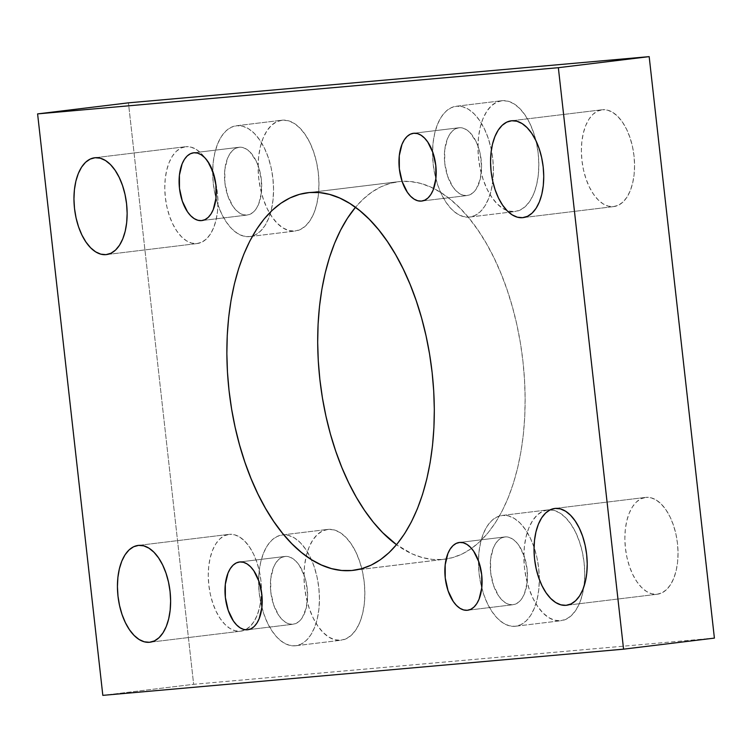 <?xml version="1.0" encoding="UTF-8"?>
<svg xmlns="http://www.w3.org/2000/svg" width="752" height="752" viewBox="0 0 752 752"><rect width="100%" height="100%" fill="white"/><g stroke="black" fill="none" stroke-linecap="round" stroke-linejoin="round"><path stroke-width="0.56" stroke-dasharray="3.76 2.82" d="M442.608 559.45L355.311 570.072L442.608 559.45L432.56 559.432L422.389 557.58L412.218 553.933L396.52 544.702A190.181 101.905 -96.9 0 0 442.608 559.45A190.181 101.905 -96.9 0 0 444.385 559.272A190.181 101.905 -96.9 0 0 522.772 359.813A190.181 101.905 -96.9 0 0 400.214 181.495A190.181 101.905 -96.9 0 0 398.447 181.683A190.181 101.905 -96.9 0 0 355.48 207.298L362.972 199.327L371.648 192.249L380.813 186.881L390.363 183.291L400.214 181.495L410.272 181.523L420.434 183.366L430.605 187.022L440.691 192.437L450.589 199.562L460.205 208.342L469.445 218.672L478.225 230.479L486.459 243.62L494.073 257.992L500.973 273.446L507.121 289.83L512.432 306.995L516.878 324.77L520.393 342.987L522.96 361.468L524.548 380.033L525.14 398.504L524.746 416.711L523.345 434.468L520.967 451.614L517.62 467.979L513.362 483.395L508.211 497.73L502.223 510.843L495.455 522.602L487.973 532.895L479.861 541.619L471.175 548.706L462.019 554.064L452.46 557.664L442.608 559.45M309.392 192.55L400.214 181.495L309.392 192.55M249.335 236.617A55.808 29.901 83.1 0 1 213.371 184.287A55.808 29.901 83.1 0 1 236.372 125.763A55.808 29.901 83.1 0 1 236.899 125.706L282.31 120.179A55.808 29.901 -96.9 0 0 281.793 120.235A55.808 29.901 -96.9 0 0 258.782 178.76A55.808 29.901 -96.9 0 0 294.746 231.09L249.335 236.617L294.746 231.09L288.815 230.544L282.874 227.884L277.15 223.212L271.857 216.717L267.204 208.642L263.379 199.299L260.521 189.043L258.735 178.28L258.086 167.414L258.622 156.858L260.295 147.025L263.059 138.293L266.8 130.998L271.378 125.415L276.614 121.758L282.31 120.179L288.242 120.734L294.182 123.394L299.916 128.056L305.199 134.552L309.852 142.626L313.678 151.97L316.545 162.225L318.331 172.988L318.97 183.864L318.444 194.411L316.761 204.243L313.998 212.976L310.256 220.28L305.679 225.854L300.443 229.51L294.746 231.09A55.808 29.901 -96.9 0 0 295.273 231.033A55.808 29.901 -96.9 0 0 318.275 172.509A55.808 29.901 -96.9 0 0 282.31 120.179L236.899 125.706A55.808 29.901 83.1 0 1 266.838 153.605A55.808 29.901 83.1 0 1 270.889 211.585A55.808 29.901 83.1 0 1 252.559 235.996A55.808 29.901 83.1 0 1 249.852 236.56A55.808 29.901 83.1 0 1 249.335 236.617L243.404 236.062L237.463 233.402L231.729 228.74L226.446 222.244L221.793 214.17L217.967 204.826L215.1 194.571L213.314 183.808L212.675 172.932L213.201 162.385L214.884 152.553L217.648 143.82L221.389 136.516L225.967 130.942L231.202 127.285L236.899 125.706L242.83 126.251L248.771 128.912L254.496 133.583L259.788 140.079L264.431 148.153L268.267 157.497L271.124 167.752L272.91 178.515L273.559 189.382L273.023 199.938L271.35 209.77L268.586 218.503L264.845 225.797L260.267 231.381L255.031 235.038L249.335 236.617M469.21 217.112A55.808 29.901 83.1 0 1 433.246 164.782A55.808 29.901 83.1 0 1 456.248 106.248A55.808 29.901 83.1 0 1 456.765 106.201L502.176 100.674A55.808 29.901 -96.9 0 0 501.659 100.73A55.808 29.901 -96.9 0 0 478.657 159.255A55.808 29.901 -96.9 0 0 514.622 211.585L469.21 217.112L514.622 211.585L508.69 211.03L502.74 208.379L497.016 203.707L491.733 197.212L487.08 189.137L483.254 179.794L480.387 169.538L478.601 158.775L477.962 147.9L478.488 137.353L480.171 127.52L482.934 118.788L486.676 111.484L491.253 105.91L496.489 102.253L502.176 100.674L508.117 101.219L514.058 103.879L519.782 108.551L525.075 115.047L529.718 123.121L533.553 132.465L536.411 142.72L538.197 153.483L538.836 164.359L538.31 174.906L536.637 184.738L533.873 193.471L530.132 200.765L525.554 206.349L520.318 210.005L514.622 211.585A55.808 29.901 -96.9 0 0 515.139 211.528A55.808 29.901 -96.9 0 0 538.141 153.004A55.808 29.901 -96.9 0 0 502.176 100.674L456.765 106.201A55.808 29.901 83.1 0 1 491.366 149.986A55.808 29.901 83.1 0 1 492.786 181.448A55.808 29.901 83.1 0 1 469.727 217.055A55.808 29.901 83.1 0 1 469.21 217.112L463.279 216.557L457.329 213.897L451.604 209.235L446.312 202.739L441.668 194.665L437.833 185.321L434.976 175.066L433.19 164.293L432.55 153.427L433.077 142.871L434.759 133.038L437.514 124.306L441.264 117.011L445.833 111.428L451.068 107.78L456.765 106.201L462.696 106.746L468.646 109.407L474.371 114.078L479.663 120.574L484.307 128.648L488.133 137.992L491 148.238L492.786 159.01L493.425 169.877L492.898 180.433L491.216 190.265L488.452 198.998L484.711 206.292L480.133 211.876L474.897 215.523L469.21 217.112M295.235 645.799A55.808 29.901 83.1 0 1 259.271 593.478A55.808 29.901 83.1 0 1 282.273 534.945A55.808 29.901 83.1 0 1 282.79 534.888L328.21 529.37A55.808 29.901 -96.9 0 0 327.684 529.417A55.808 29.901 -96.9 0 0 304.682 587.951A55.808 29.901 -96.9 0 0 340.647 640.281L295.235 645.799L340.647 640.281L334.715 639.726L328.774 637.066L323.04 632.404L317.758 625.908L313.105 617.834L309.279 608.49L306.412 598.235L304.626 587.462L303.987 576.596L304.513 566.04L306.196 556.207L308.959 547.475L312.7 540.18L317.278 534.597L322.514 530.95L328.21 529.37L334.142 529.916L340.083 532.576L345.807 537.248L351.099 543.743L355.752 551.818L359.578 561.161L362.436 571.407L364.222 582.18L364.87 593.046L364.335 603.602L362.661 613.435L359.898 622.167L356.157 629.462L351.579 635.045L346.343 638.692L340.647 640.281A55.808 29.901 -96.9 0 0 341.164 640.225A55.808 29.901 -96.9 0 0 364.165 581.691A55.808 29.901 -96.9 0 0 328.21 529.37L282.79 534.888A55.808 29.901 83.1 0 1 283.795 534.832A55.808 29.901 83.1 0 1 318.857 588.149A55.808 29.901 83.1 0 1 295.752 645.752A55.808 29.901 83.1 0 1 295.235 645.799L289.304 645.254L283.354 642.593L277.629 637.922L272.337 631.426L267.693 623.352L263.867 614.008L261 603.762L259.214 592.99L258.575 582.123L259.102 571.567L260.784 561.735L263.548 553.002L267.289 545.708L271.867 540.124L277.103 536.477L282.79 534.888L288.721 535.443L294.671 538.103L300.396 542.765L305.688 549.261L310.332 557.335L314.167 566.679L317.024 576.934L318.81 587.707L319.45 598.573L318.923 609.129L317.241 618.962L314.486 627.694L310.736 634.989L306.167 640.572L300.932 644.22L295.235 645.799M515.101 626.294A55.808 29.901 83.1 0 1 479.146 573.964A55.808 29.901 83.1 0 1 502.148 515.44A55.808 29.901 83.1 0 1 502.665 515.383L548.076 509.856A55.808 29.901 -96.9 0 0 547.559 509.912A55.808 29.901 -96.9 0 0 524.558 568.446A55.808 29.901 -96.9 0 0 560.522 620.767L515.101 626.294L560.522 620.767L554.591 620.221L548.64 617.561L542.916 612.889L537.624 606.394L532.98 598.319L529.145 588.976L526.287 578.73L524.501 567.957L523.862 557.091L524.388 546.535L526.071 536.702L528.825 527.97L532.576 520.675L537.144 515.092L542.38 511.445L548.076 509.856L554.008 510.411L559.958 513.071L565.683 517.733L570.975 524.229L575.618 532.303L579.444 541.647L582.311 551.902L584.097 562.675L584.736 573.541L584.21 584.097L582.527 593.93L579.764 602.662L576.023 609.957L571.445 615.54L566.209 619.187L560.522 620.767A55.808 29.901 -96.9 0 0 561.039 620.72A55.808 29.901 -96.9 0 0 584.041 562.186A55.808 29.901 -96.9 0 0 548.076 509.856L502.665 515.383A55.808 29.901 83.1 0 1 534.052 547.221A55.808 29.901 83.1 0 1 539.325 579.444A55.808 29.901 83.1 0 1 515.628 626.237A55.808 29.901 83.1 0 1 515.101 626.294L509.17 625.749L503.229 623.088L497.504 618.417L492.212 611.921L487.569 603.847L483.733 594.503L480.876 584.248L479.09 573.485L478.441 562.618L478.977 552.062L480.65 542.23L483.414 533.497L487.155 526.203L491.733 520.619L496.969 516.962L502.665 515.383L508.596 515.938L514.537 518.598L520.271 523.26L525.554 529.756L530.207 537.83L534.033 547.174L536.9 557.429L538.686 568.192L539.325 579.068L538.799 589.615L537.116 599.447L534.352 608.18L530.611 615.484L526.033 621.058L520.798 624.715L515.101 626.294M196.808 243.592L106.887 254.524L196.808 243.592L191.628 243.103L186.43 240.781L181.429 236.701L176.805 231.024L172.744 223.974L169.397 215.805L166.897 206.847L165.337 197.438L164.773 187.944L165.243 178.722L166.709 170.131L169.115 162.498L172.387 156.125L176.391 151.246L180.959 148.059L185.941 146.678A48.767 26.132 -96.9 0 0 185.481 146.725A48.767 26.132 -96.9 0 0 165.384 197.861A48.767 26.132 -96.9 0 0 196.808 243.592A48.767 26.132 -96.9 0 0 197.259 243.535A48.767 26.132 -96.9 0 0 217.366 192.399A48.767 26.132 -96.9 0 0 185.941 146.678L191.121 147.157L196.319 149.479L201.32 153.558L205.945 159.236L210.005 166.286L213.352 174.455L215.852 183.413L217.413 192.822L217.967 202.316L217.507 211.538L216.04 220.129L213.624 227.762L210.363 234.135L206.358 239.014L201.78 242.21L196.808 243.592M95.109 157.723L185.941 146.678L95.109 157.723M240.292 631.238L150.372 642.18L240.292 631.238L235.103 630.759L229.915 628.437L224.914 624.357L220.289 618.68L216.228 611.62L212.882 603.461L210.381 594.503L208.821 585.094L208.257 575.59L208.718 566.369L210.184 557.777L212.6 550.154L215.871 543.771L219.866 538.902L224.444 535.706L229.416 534.324A48.767 26.132 -96.9 0 0 228.965 534.371A48.767 26.132 -96.9 0 0 208.868 585.517A48.767 26.132 -96.9 0 0 240.292 631.238A48.767 26.132 -96.9 0 0 240.743 631.191A48.767 26.132 -96.9 0 0 245.443 629.772A48.767 26.132 -96.9 0 0 260.211 575.562A48.767 26.132 -96.9 0 0 229.416 534.324L234.605 534.804L239.794 537.125L244.804 541.205L249.42 546.883L253.49 553.942L256.827 562.101L259.337 571.059L260.897 580.469L261.452 589.972L260.991 599.194L259.525 607.785L257.109 615.409L253.838 621.791L249.843 626.66L245.265 629.856L240.292 631.238M138.594 545.379L229.416 534.324L138.594 545.379M613.406 206.621L523.486 217.563L613.406 206.621L608.227 206.142L603.029 203.82L598.028 199.741L593.403 194.063L589.342 187.013L585.996 178.844L583.496 169.886L581.935 160.477L581.371 150.983L581.841 141.761L583.308 133.17L585.714 125.537L588.985 119.164L592.99 114.285L597.558 111.099L602.54 109.717A48.767 26.132 -96.9 0 0 602.079 109.764A48.767 26.132 -96.9 0 0 581.982 160.9A48.767 26.132 -96.9 0 0 613.406 206.621A48.767 26.132 -96.9 0 0 613.858 206.574A48.767 26.132 -96.9 0 0 633.964 155.438A48.767 26.132 -96.9 0 0 602.54 109.717L607.719 110.196L612.918 112.518L617.918 116.598L622.543 122.275L626.604 129.325L629.95 137.494L632.451 146.452L634.011 155.861L634.566 165.355L634.105 174.577L632.639 183.168L630.223 190.801L626.961 197.174L622.957 202.053L618.379 205.249L613.406 206.621M511.708 120.762L602.54 109.717L511.708 120.762M656.891 594.277L566.97 605.219L656.891 594.277L651.702 593.798L646.513 591.476L641.512 587.397L636.888 581.719L632.827 574.66L629.48 566.5L626.98 557.542L625.42 548.133L624.856 538.629L625.316 529.408L626.783 520.816L629.198 513.193L632.47 506.81L636.465 501.932L641.042 498.745L646.015 497.363A48.767 26.132 -96.9 0 0 645.564 497.41A48.767 26.132 -96.9 0 0 625.467 548.556A48.767 26.132 -96.9 0 0 656.891 594.277A48.767 26.132 -96.9 0 0 657.342 594.23A48.767 26.132 -96.9 0 0 677.439 543.085A48.767 26.132 -96.9 0 0 646.015 497.363L651.204 497.843L656.393 500.165L661.403 504.244L666.018 509.922L670.088 516.981L673.435 525.14L675.935 534.099L677.496 543.508L678.05 553.011L677.59 562.233L676.123 570.824L673.707 578.448L670.436 584.83L666.441 589.7L661.863 592.896L656.891 594.277M555.192 508.408L646.015 497.363L555.192 508.408M512.685 604.758L467.913 610.21L512.685 604.758A34.131 18.292 -96.9 0 0 513.005 604.73A34.131 18.292 -96.9 0 0 527.077 568.926A34.131 18.292 -96.9 0 0 505.081 536.919A34.131 18.292 -96.9 0 0 504.761 536.956A34.131 18.292 -96.9 0 0 490.689 572.751A34.131 18.292 -96.9 0 0 512.685 604.758L516.173 603.79L519.378 601.562L522.17 598.141L524.464 593.685L527.18 582.33L527.114 569.226L524.266 556.367L519.087 545.708L515.844 541.741L512.347 538.883L508.709 537.257L505.081 536.919L459.669 542.446L505.081 536.919L501.593 537.887L498.397 540.124L495.596 543.536L493.303 548.001L490.586 559.356L490.661 572.46L493.5 585.31L498.689 595.969L501.922 599.946L505.429 602.794L509.057 604.42L512.685 604.758M292.819 624.263L248.038 629.715L292.819 624.263A34.131 18.292 -96.9 0 0 293.139 624.235A34.131 18.292 -96.9 0 0 307.201 588.431A34.131 18.292 -96.9 0 0 285.205 556.424A34.131 18.292 -96.9 0 0 284.895 556.461A34.131 18.292 -96.9 0 0 270.823 592.256A34.131 18.292 -96.9 0 0 292.819 624.263L296.297 623.295L299.503 621.067L302.304 617.655L306.28 607.851L307.634 595.377L306.149 582.142L304.4 575.872L299.211 565.222L295.978 561.246L292.472 558.388L288.834 556.762L285.205 556.424L239.794 561.951L285.205 556.424L281.727 557.392L278.522 559.629L275.721 563.041L273.437 567.506L270.72 578.861L270.786 591.965L273.634 604.824L278.813 615.474L282.047 619.451L285.553 622.299L289.191 623.934L292.819 624.263M466.795 195.576L422.013 201.019L466.795 195.576A34.131 18.292 -96.9 0 0 467.105 195.539A34.131 18.292 -96.9 0 0 481.177 159.744A34.131 18.292 -96.9 0 0 459.181 127.737A34.131 18.292 -96.9 0 0 458.861 127.765A34.131 18.292 -96.9 0 0 444.799 163.569A34.131 18.292 -96.9 0 0 466.795 195.576L470.273 194.608L473.478 192.371L476.279 188.959L480.255 179.155L481.609 166.681L480.124 153.446L478.366 147.176L476.025 141.461L469.953 132.549L466.447 129.701L462.809 128.066L459.181 127.737L413.769 133.254L459.181 127.737L455.703 128.705L452.497 130.933L449.696 134.345L447.412 138.81L444.695 150.165L444.761 163.269L447.6 176.128L452.789 186.778L456.022 190.754L459.528 193.612L463.166 195.238L466.795 195.576M246.919 215.081L202.138 220.524L246.919 215.081A34.131 18.292 -96.9 0 0 247.239 215.044A34.131 18.292 -96.9 0 0 261.311 179.249A34.131 18.292 -96.9 0 0 239.315 147.242A34.131 18.292 -96.9 0 0 238.995 147.27A34.131 18.292 -96.9 0 0 224.923 183.074A34.131 18.292 -96.9 0 0 246.919 215.081L250.407 214.113L253.603 211.876L256.404 208.464L258.697 203.999L261.414 192.644L261.339 179.54L258.5 166.69L256.159 160.975L250.078 152.054L246.571 149.206L242.943 147.58L239.315 147.242L193.894 152.769L239.315 147.242L235.827 148.21L232.622 150.438L229.83 153.859L227.536 158.315L224.82 169.67L224.886 182.774L227.734 195.633L232.913 206.292L236.156 210.259L239.653 213.117L243.291 214.743L246.919 215.081M714.4 638.11L193.649 684.311L102.827 695.365L193.649 684.311L128.432 102.836L193.649 684.311L714.4 638.11M307.615 192.728L398.447 181.683M236.372 125.763L281.793 120.235M456.248 106.248L501.659 100.73M282.273 534.945L327.684 529.417M502.148 515.44L547.559 509.912M94.658 157.77L185.481 146.725M138.142 545.426L228.965 534.371M511.257 120.809L602.079 109.764M554.741 508.465L645.564 497.41M459.35 542.474L504.761 536.956M239.474 561.988L284.895 556.461M413.45 133.292L458.861 127.765M193.584 152.797L238.995 147.27M201.827 220.571L247.239 215.044M421.693 201.066L467.105 195.539M247.718 629.753L293.139 624.235M467.594 610.248L513.005 604.73M566.519 605.275L657.342 594.23M523.035 217.629L613.858 206.574M149.921 642.236L240.743 631.191M106.436 254.59L197.259 243.535M515.628 626.237L561.039 620.72M295.752 645.752L341.164 640.225M469.727 217.055L515.139 211.528M249.852 236.56L295.273 231.033M353.553 570.317L444.385 559.272"/><path stroke-width="1.13" d="M351.786 570.505A190.181 101.905 83.1 0 1 229.228 392.187A190.181 101.905 83.1 0 1 307.615 192.728A190.181 101.905 83.1 0 1 309.392 192.55L319.44 192.568L329.611 194.42L339.782 198.067L349.859 203.482L359.757 210.616L369.373 219.387L378.623 229.727L387.402 241.524L395.637 254.674L403.241 269.047L410.15 284.491L416.288 300.885L421.609 318.049L426.046 335.824L429.561 354.032L432.127 372.513L433.716 391.078L434.318 409.558L433.913 427.756L432.513 445.522L430.135 462.668L426.798 479.024L422.53 494.449L417.379 508.784L411.391 521.888L404.623 533.647L397.15 543.94L389.028 552.673L380.352 559.751L371.187 565.119L361.637 568.709L351.786 570.505L341.728 570.477L331.566 568.634L321.395 564.978L311.309 559.563L301.411 552.438L291.795 543.658L282.555 533.328L273.775 521.521L265.541 508.38L257.927 494.008L251.027 478.554L244.879 462.17L239.568 445.005L235.122 427.23L231.607 409.013L229.04 390.532L227.452 371.967L226.86 353.496L227.254 335.289L228.655 317.532L231.033 300.386L234.38 284.021L238.638 268.605L243.789 254.27L249.777 241.157L256.545 229.398L264.027 219.105L272.139 210.381L280.825 203.294L289.981 197.936L299.54 194.336L309.392 192.55A190.181 101.905 83.1 0 1 431.939 370.868A190.181 101.905 83.1 0 1 353.553 570.317A190.181 101.905 83.1 0 1 351.786 570.505L355.311 570.072L351.786 570.505M355.48 207.298A190.181 101.905 -96.9 0 0 320.258 382.777A190.181 101.905 -96.9 0 0 396.52 544.702L382.627 532.613L373.377 522.273L364.598 510.476L356.363 497.326L348.759 482.953L341.85 467.509L335.712 451.115L330.391 433.951L325.954 416.176L322.439 397.968L319.873 379.487L318.284 360.922L317.682 342.442L318.087 324.244L319.487 306.478L321.865 289.332L325.202 272.976L329.47 257.551L334.621 243.216L340.609 230.112L347.377 218.353L355.48 207.298M105.985 254.637A48.767 26.132 83.1 0 1 74.561 208.915A48.767 26.132 83.1 0 1 94.658 157.77A48.767 26.132 83.1 0 1 95.109 157.723L100.298 158.202L105.487 160.524L110.488 164.603L115.112 170.281L119.173 177.34L122.52 185.5L125.02 194.458L126.58 203.867L127.144 213.371L126.684 222.592L125.217 231.184L122.802 238.807L119.53 245.19L115.535 250.068L110.958 253.255L105.985 254.637L100.796 254.157L95.607 251.835L90.597 247.756L85.982 242.078L81.912 235.019L78.565 226.86L76.065 217.901L74.504 208.492L73.95 198.989L74.41 189.767L75.877 181.176L78.293 173.552L81.564 167.17L85.559 162.3L90.137 159.104L95.109 157.723A48.767 26.132 83.1 0 1 126.533 203.444A48.767 26.132 83.1 0 1 106.436 254.59A48.767 26.132 83.1 0 1 105.985 254.637L106.887 254.524L105.985 254.637M149.46 642.283A48.767 26.132 83.1 0 1 118.036 596.562A48.767 26.132 83.1 0 1 138.142 545.426A48.767 26.132 83.1 0 1 138.594 545.379L143.773 545.858L148.971 548.18L153.972 552.259L158.597 557.937L162.658 564.987L166.004 573.156L168.504 582.114L170.065 591.523L170.629 601.017L170.159 610.239L168.692 618.83L166.286 626.463L163.015 632.836L159.01 637.715L154.442 640.901L149.46 642.283L144.281 641.804L139.082 639.482L134.082 635.402L129.457 629.725L125.396 622.675L122.05 614.506L119.549 605.548L117.989 596.139L117.434 586.645L117.895 577.423L119.361 568.832L121.777 561.199L125.039 554.826L129.043 549.947L133.621 546.751L138.594 545.379A48.767 26.132 83.1 0 1 170.018 591.1A48.767 26.132 83.1 0 1 149.921 642.236A48.767 26.132 83.1 0 1 149.46 642.283L150.372 642.18L149.46 642.283M522.584 217.676A48.767 26.132 83.1 0 1 491.159 171.954A48.767 26.132 83.1 0 1 511.257 120.809A48.767 26.132 83.1 0 1 511.708 120.762L516.897 121.241L522.085 123.563L527.086 127.643L531.711 133.32L535.772 140.38L539.118 148.539L541.619 157.497L543.179 166.906L543.743 176.41L543.282 185.631L541.816 194.223L539.4 201.846L536.129 208.229L532.134 213.098L527.556 216.294L522.584 217.676L517.395 217.196L512.206 214.875L507.196 210.795L502.58 205.117L498.51 198.058L495.173 189.899L492.663 180.941L491.103 171.531L490.548 162.028L491.009 152.806L492.475 144.215L494.891 136.591L498.162 130.209L502.157 125.34L506.735 122.144L511.708 120.762A48.767 26.132 83.1 0 1 543.132 166.483A48.767 26.132 83.1 0 1 523.035 217.629A48.767 26.132 83.1 0 1 522.584 217.676L523.486 217.563L522.584 217.676M566.059 605.322A48.767 26.132 83.1 0 1 534.634 559.601A48.767 26.132 83.1 0 1 554.741 508.465A48.767 26.132 83.1 0 1 555.192 508.408L560.372 508.897L565.57 511.219L570.571 515.299L575.195 520.976L579.256 528.026L582.603 536.195L585.103 545.153L586.663 554.562L587.227 564.056L586.757 573.278L585.291 581.869L582.885 589.502L579.613 595.875L575.609 600.754L571.041 603.941L566.059 605.322L560.879 604.843L555.681 602.521L550.68 598.442L546.055 592.764L541.995 585.714L538.648 577.545L536.148 568.587L534.587 559.178L534.033 549.684L534.493 540.462L535.96 531.871L538.376 524.238L541.637 517.865L545.642 512.986L550.22 509.79L555.192 508.408A48.767 26.132 83.1 0 1 586.616 554.139A48.767 26.132 83.1 0 1 566.519 605.275A48.767 26.132 83.1 0 1 566.059 605.322L566.97 605.219L566.059 605.322M467.274 610.286A34.131 18.292 83.1 0 1 445.278 578.279A34.131 18.292 83.1 0 1 459.35 542.474A34.131 18.292 83.1 0 1 459.669 542.446A34.131 18.292 83.1 0 1 481.665 574.453A34.131 18.292 83.1 0 1 467.594 610.248A34.131 18.292 83.1 0 1 467.274 610.286L463.646 609.947L460.008 608.321L456.511 605.463L453.277 601.497L448.089 590.837L445.24 577.978L445.175 564.874L447.891 553.519L450.185 549.063L452.977 545.642L456.182 543.414L459.669 542.446L463.298 542.784L466.926 544.41L470.432 547.259L473.666 551.235L478.855 561.894L481.694 574.744L481.769 587.848L479.052 599.203L476.759 603.668L473.957 607.08L470.761 609.317L467.274 610.286M247.408 629.791A34.131 18.292 83.1 0 1 225.403 597.784A34.131 18.292 83.1 0 1 239.474 561.988A34.131 18.292 83.1 0 1 239.794 561.951A34.131 18.292 83.1 0 1 261.79 593.958A34.131 18.292 83.1 0 1 247.718 629.753A34.131 18.292 83.1 0 1 247.408 629.791L243.77 629.452L240.142 627.826L236.636 624.968L233.402 621.002L228.213 610.342L225.374 597.492L225.309 584.389L228.025 573.033L230.309 568.568L233.111 565.156L236.316 562.919L239.794 561.951L243.422 562.289L247.06 563.915L250.557 566.773L253.8 570.74L258.979 581.399L261.828 594.259L261.893 607.362L259.177 618.708L256.893 623.173L254.091 626.595L250.886 628.822L247.408 629.791M421.374 201.094A34.131 18.292 83.1 0 1 399.378 169.087A34.131 18.292 83.1 0 1 413.45 133.292A34.131 18.292 83.1 0 1 413.769 133.254A34.131 18.292 83.1 0 1 435.765 165.261A34.131 18.292 83.1 0 1 421.693 201.066A34.131 18.292 83.1 0 1 421.374 201.094L417.745 200.765L414.117 199.13L410.611 196.281L407.377 192.305L402.188 181.655L399.35 168.796L399.274 155.692L401.991 144.337L404.285 139.872L407.086 136.46L410.282 134.223L413.769 133.254L417.398 133.593L421.035 135.219L424.532 138.077L427.766 142.053L432.955 152.703L435.803 165.562L435.869 178.666L433.152 190.021L430.858 194.486L428.067 197.898L424.861 200.126L421.374 201.094M201.508 220.609A34.131 18.292 83.1 0 1 179.512 188.602A34.131 18.292 83.1 0 1 193.584 152.797A34.131 18.292 83.1 0 1 193.894 152.769A34.131 18.292 83.1 0 1 215.89 184.776A34.131 18.292 83.1 0 1 201.827 220.571A34.131 18.292 83.1 0 1 201.508 220.609L197.879 220.27L194.242 218.644L190.735 215.786L187.502 211.81L182.322 201.16L179.474 188.301L179.408 175.197L182.125 163.842L184.409 159.377L187.21 155.965L190.416 153.737L193.894 152.769L197.522 153.098L201.16 154.733L204.666 157.582L207.9 161.558L213.089 172.208L215.927 185.067L215.993 198.171L213.277 209.526L210.992 213.991L208.191 217.403L204.986 219.64L201.508 220.609M623.568 649.164L714.4 638.11L623.568 649.164L558.351 67.689L37.6 113.89L102.827 695.365L623.568 649.164L558.351 67.689L649.173 56.635L558.351 67.689L37.6 113.89L128.432 102.836L37.6 113.89L102.827 695.365L623.568 649.164M128.432 102.836L649.173 56.635L714.4 638.11L649.173 56.635L128.432 102.836"/></g></svg>
